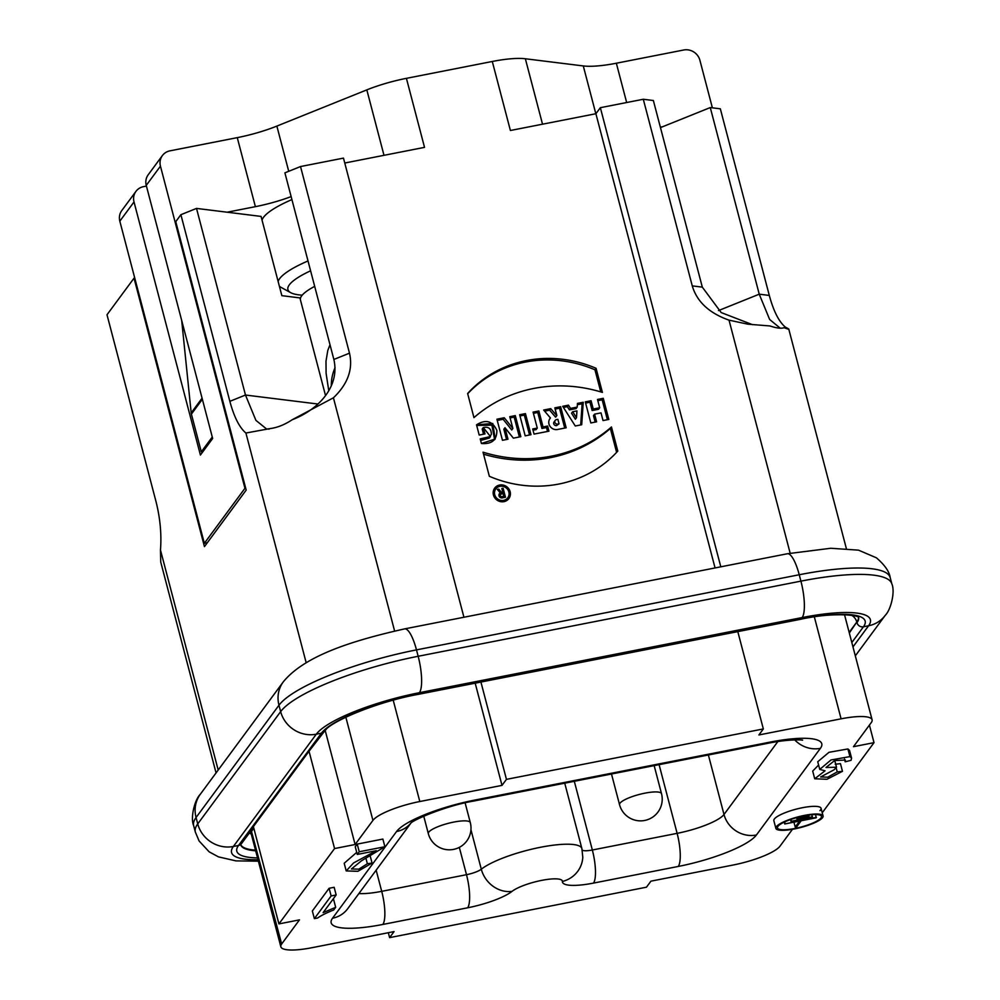 <?xml version="1.0" encoding="UTF-8"?>
<svg xmlns="http://www.w3.org/2000/svg" width="1000" height="1000" viewBox="0 0 1000 1000"><rect width="100%" height="100%" fill="white"/><g stroke="black" fill="none" stroke-linecap="round" stroke-linejoin="round"><path stroke-width="1.5" d="M823.075 815.962L821.062 808.3A24.413 5.487 165.3 0 0 799.275 808.388A24.413 5.487 165.3 0 0 774.35 819.025A24.413 5.487 165.3 0 0 773.85 820.688L775.863 828.35A24.413 5.487 165.3 0 0 800.863 827.475A24.413 5.487 165.3 0 0 823.075 815.962A24.413 5.487 165.3 0 0 801.287 816.062A24.413 5.487 165.3 0 0 776.363 826.7A24.413 5.487 165.3 0 0 775.863 828.35M819.75 769.412L817.738 761.75L829 752.3L847.913 748.95L849.55 750.438L851.562 758.112L851.062 760.325L845.188 761.8L845.387 760.05L834.65 760.525L826.012 767.487L836.513 767.225L834.087 769.788L820.625 776.95L827.725 777.2L837.237 771.912L842.475 771.312L826.963 779.287L814.712 778.763L825.062 770.788L819.75 769.412L831 759.963L849.925 756.612L851.562 758.112M835.225 764.237L840.462 763.637L842.475 771.312M814.712 778.763L812.7 771.1L818.6 765.037M336.163 894.963L334.15 887.288L329.113 888.275L312.35 910.975L314.363 918.65L317.613 918.012C321.2 915.475 326.55 912.812 333.688 910L335.675 907.325L323.113 912.65L336.163 894.963L331.125 895.95L314.363 918.65M335.675 907.325L333.663 899.65L332.362 900.113M822.237 812.775L874.013 742.65L853.462 746.688L871.275 722.575A40.688 9.15 165.3 0 0 872.1 719.812A40.688 9.15 165.3 0 0 841.087 718.825L758.888 734.963L763.337 728.938L737.8 631.625L480.925 682.05L506.45 779.362L502 785.387L419.8 801.525A40.688 9.15 165.3 0 0 372.925 820.4L355.112 844.513L334.562 848.55L278.925 923.9L299.475 919.875L281.663 943.988A40.688 9.15 165.3 0 0 280.837 946.75A40.688 9.15 165.3 0 0 311.85 947.725L394.05 931.587L389.6 937.625L646.475 887.188L650.925 881.162L733.138 865.025A40.688 9.15 165.3 0 0 780.013 846.162L792.45 829.312M506.45 779.362L763.337 728.938M346.213 870.925L353.562 862.962L376.3 850.7L357.262 854.438L359.237 851.762L384.888 846.737L361.525 860.763L351.425 868.988L358.812 869.163L367.375 863.737L372.062 863.062L357.887 871.312L346.213 870.925L344.2 863.25L356.725 852.375M357.262 854.438L355.25 846.762L357.225 844.1L382.875 839.062L384.888 846.737M502.738 492.55L503.038 493.7M503.738 496.388L504.038 497.537M500 493.413L501.737 493.9L502.85 492.388L501.712 492.612L498.787 489.162L497.35 489.438L500.337 492.962A2.712 2.55 36.4 0 0 502.262 497.887L505.475 497.25L503.125 488.3L501.838 488.55L502.85 492.388L501.838 488.55L503.125 488.3L502.137 489.65M499.012 494.575A2.712 2.55 -143.6 0 1 499.225 494.462L500.337 492.962L497.35 489.438L498.787 489.162L498 490.213M503.85 496.225L503.188 493.675L501.262 494.05A1.363 1.275 36.4 0 0 500.312 495.575A1.363 1.275 36.4 0 0 501.925 496.6L503.85 496.225L501.925 496.6A1.363 1.275 -143.6 0 1 500.5 494.525A1.363 1.275 -143.6 0 1 501.262 494.05L503.188 493.675L503.85 496.225L501.737 497.938M499.225 496.35A1.363 1.275 -143.6 0 1 499.387 496.025L500.5 494.525M577.362 404.7L582.125 403.775L580.688 424.938M569.412 409.888L576.1 408.587L577.212 407.075L570.525 408.387L568.462 405.163L562.688 406.3L575.288 426L581.712 424.738L583.237 402.262L577.463 403.4L577.212 407.075L570.525 408.387L569.412 409.888L567.35 406.662L563.425 407.438M576.487 417.7L575.375 419.212L571.55 413.237L572.663 411.725L576.95 410.887L576.487 417.7L572.663 411.725L576.487 417.7L576.95 410.887L572.663 411.725M555.175 409.062L559.525 408.212L564.725 428.075M544.612 411.138L549.625 410.15L555.538 417.113M559.05 423.812L557.7 424.075A2.375 2.225 -143.6 0 1 554.862 422.275A2.375 2.225 -143.6 0 1 556.525 419.6L557.875 419.338L559.05 423.812L556.587 425.588A2.375 2.225 -143.6 0 1 554.087 421.938L555.2 420.425A2.375 2.225 -143.6 0 1 556.525 419.6L557.875 419.338L559.05 423.812L557.7 424.075A2.375 2.225 -143.6 0 1 555.2 420.425M483.312 427.537L484.988 433.925L479.2 435.062L476.525 424.837C485.712 419.05 492.488 420.9 496.85 430.375C497.013 439.975 491.863 444.338 481.413 443.488L480.213 438.888L490.45 436.55L483.312 427.537L484.988 433.925L479.2 435.062L476.525 424.837L492.775 423.475L495.213 438.988L481.413 443.488L480.213 438.888C485.513 439.888 489.225 438.363 491.35 434.325C491.3 428.688 488.612 426.425 483.312 427.537L482.2 429.038L483.55 434.2M525.438 413.612L519.663 414.738L525.188 435.838L530.975 434.7L525.438 413.612L519.663 414.738L525.188 435.838L530.975 434.7L525.438 413.612L524.325 415.112L529.538 434.975M556.65 415.6L550.737 408.638L543.675 410.025L550.425 417.975A7.163 6.713 36.4 0 0 557.525 429.487L566.163 427.788L560.638 406.7L554.85 407.837L556.862 415.5L555.75 417.013M603.275 398.325L597.5 399.462L599.675 407.775L593.25 409.038L591.075 400.725L585.288 401.863L590.825 422.95L596.6 421.812L594.587 414.15L601.013 412.887L603.025 420.55L608.812 419.425L603.275 398.325L597.5 399.462L599.675 407.775L593.25 409.038L591.075 400.725L585.288 401.863L590.825 422.95L596.6 421.812L594.587 414.15L601.013 412.887L603.025 420.55L608.812 419.425L603.275 398.325L602.163 399.837L607.375 419.7M611.462 426.962L617.788 451.087A117.325 110.1 -143.6 0 1 489.35 476.3L483.025 452.175A139.562 130.975 36.4 0 0 611.462 426.962L617.788 451.087A117.325 110.1 -143.6 0 1 489.35 476.3L483.025 452.175A139.562 130.975 36.4 0 0 611.462 426.962L610.35 428.475A139.562 130.975 -143.6 0 1 483.55 454.188M493.438 494.975A8.812 8.275 36.4 0 0 508.875 498.575A8.812 8.275 36.4 0 0 506.7 486.688A8.812 8.275 36.4 0 0 493.438 494.975A8.812 8.275 36.4 0 0 507.85 499.712A8.812 8.275 36.4 0 0 504.075 485.325A8.812 8.275 36.4 0 0 493.438 494.975M207.325 542.712L204.338 543.3L244.95 488.288L160.45 166.163L146.25 185.375A13.562 12.725 36.4 0 1 148.188 174.8L162.375 155.575A13.562 12.725 36.4 0 1 169.938 150.85L237.275 137.637A54.25 12.2 165.3 0 0 276.863 126.088L366.825 89.875A54.25 12.2 -14.7 0 1 406.413 78.338L492.287 61.475L510.4 130.5L595.9 113.725L715.062 567.95M344.762 163.025L424.525 147.363L406.413 78.338M596.062 368.288A117.325 110.1 36.4 0 0 467.625 393.5L473.95 417.625A139.562 130.975 -143.6 0 1 602.4 392.4L596.062 368.288A117.325 110.1 36.4 0 0 467.625 393.5L473.95 417.625A139.562 130.975 -143.6 0 1 602.4 392.4L596.062 368.288L594.95 369.8L600.75 391.9M547.612 426.05L543.05 426.95L538.862 410.975L533.088 412.113L537.275 428.088L532.712 428.975L534.05 434.1L548.95 431.175L547.612 426.05L543.05 426.95L538.862 410.975L533.088 412.113L537.275 428.088L532.712 428.975L534.05 434.1L548.95 431.175L547.612 426.05L546.5 427.562L547.525 431.45M515.288 415.6L509.775 416.688L512.863 428.462L504.25 417.762L496.925 419.2L502.463 440.3L507.987 439.212L504.963 427.713L513.375 438.15L520.825 436.688L515.288 415.6L509.775 416.688L512.863 428.462L504.25 417.762L496.925 419.2L502.463 440.3L507.987 439.212L504.963 427.713L513.375 438.15L520.825 436.688L515.288 415.6L514.175 417.113L519.388 436.975M310.6 270.8A70.525 15.862 165.3 0 0 290.688 292.663A70.525 15.862 165.3 0 0 302.238 295.15M328.775 390.788L326.1 373.3L325.988 361.213L327.788 350.462L330 344.7M325.538 395.6L300.45 299.975A61.037 13.725 -14.7 0 1 314.688 286.363M463.925 617.25L343.475 158.112L300.525 166.55L349.487 353.175C353.162 369.175 347.812 384.05 333.425 397.8L292.275 419.7C284.7 424.688 277.362 427.638 270.287 428.55L245.912 433.025C239.488 427.65 234.125 417.088 229.85 401.337L180.888 214.7L196.513 208.412L261.062 216.412L281.85 295.663L299.95 297.913A61.037 13.725 -14.7 0 0 300.387 298.625M595.9 113.725L600.35 107.688L720.8 566.825M660.462 127.613L710.275 107.562L720.337 108.812L769.3 295.438C773.575 311.188 778.938 321.75 785.362 327.125C790.462 329.75 790.025 329.95 784.05 327.7C781.225 328.738 776.5 328.15 769.9 325.95L747.825 324.175L729.025 320.15C709.175 313.113 696.925 301.7 692.262 285.887L643.3 99.262L600.35 107.688M785.362 327.125L787.575 328.663M180.888 214.7L175.763 221.65L246.188 490.087L204.45 546.613L134.025 278.163L107 314.762L155.963 501.388C160.175 518.05 161.675 534.263 160.475 550.025L160.725 562.013L216.062 772.925M349.487 353.175L333.862 359.462L284.9 172.838L300.525 166.55M134.025 278.163L134.738 278.025M643.3 99.262L653.363 100.512L702.312 287.137L721.2 312.575L752.55 324.688M710.275 107.562L759.237 294.188L769.65 319.475L780.225 328.188M300.363 299.475L299.95 297.913M270.025 428.663L266.65 429.062L255.912 420.363L245.475 395.037L196.513 208.412M333.862 359.462C340.213 387.088 317.725 410.05 292.275 419.7M262.038 220.125A78.662 17.7 -14.7 0 1 291.925 199.575M290.688 292.663L281.125 287.413A78.662 17.7 -14.7 0 1 279.35 286.15M278.125 281.475A78.662 17.7 -14.7 0 1 308.025 260.938M712.375 107.825L699.9 60.263A13.562 12.725 36.4 0 0 683.7 50L616.35 63.225A54.25 12.2 165.3 0 1 583.288 65.938L525.363 58.762L542.525 124.2M662.725 126.7L660.35 127.163M492.287 61.475A54.25 12.2 -14.7 0 1 525.363 58.762M291.137 196.6A54.25 12.2 -14.7 0 1 255.387 206.663L227.138 212.213M244.95 488.288L245.675 488.15M146.25 185.375L212.65 438.475L200.413 455.05L134.012 201.95A13.562 12.725 -143.6 0 1 135.95 191.375A13.562 12.725 -143.6 0 1 143.5 186.65L146.438 186.075M204.338 543.3L119.825 221.175A13.562 12.725 -143.6 0 1 121.762 210.588L135.95 191.375M162.375 155.575A13.562 12.725 36.4 0 0 160.45 166.163M331.312 385.938A36.625 31.088 97.1 0 1 335.075 367.688M181.688 320.412L191.188 412.912A8.137 7.638 36.4 0 0 191.4 414.113L201.3 451.863L212.275 437.013M201.3 451.863L203.012 451.538M334.562 848.55L309.037 751.237L324.45 731.3C329.462 721.975 376.788 701.787 418.013 694.4A5.425 1.425 -101.1 0 0 418.312 694.188L801.062 619.062A84.087 18.913 -14.7 0 1 863.45 626.788L851.825 642.525M309.037 751.237L253.388 826.6L278.925 923.9M281.663 943.988L251.537 831.55A40.688 9.15 165.3 0 0 251.163 833.625L280.837 946.75M324.688 730.975L326.188 729.362M251.975 830.837L253.75 827.95M837.237 771.912L836.112 767.638M836.513 767.225L834.75 760.487M845.188 761.8L844.475 759.062M331.125 895.95L329.113 888.275M367.375 863.737L365.988 858.45M372.062 863.062L370.275 856.287M359.237 851.762L357.225 844.1M355.112 844.513L325.238 730.638M475.188 683.175L502 785.387M869.412 725.088L874.013 742.65M389.6 937.625L388.312 932.712M494.188 488.888A8.812 8.275 -143.6 0 1 499.55 486.4M509.087 493.438A8.812 8.275 -143.6 0 1 508.275 499.3M502.912 501.788A7.462 7 36.4 0 0 506.675 499.275L507.788 497.775A7.462 7 36.4 0 0 505.95 487.713A7.462 7 36.4 0 0 494.725 494.725A7.462 7 36.4 0 0 507.788 497.775M495.788 488.913L494.675 490.412A7.462 7 36.4 0 0 493.387 494.75M467.688 393.738A117.325 110.1 -143.6 0 1 594.95 369.8M616.613 452.362L610.35 428.475M597.812 400.688L602.163 399.837M599.675 407.775L598.562 409.275L592.137 410.538L593.25 409.038M591.075 400.725L589.963 402.225L592.137 410.538M585.612 403.088L589.963 402.225M594.587 414.15L593.475 415.65L595.175 422.1M570.525 408.387L568.462 405.163L562.688 406.3L575.288 426L581.712 424.738L583.237 402.262L582.125 403.775M568.462 405.163L567.35 406.662M560.638 406.7L554.85 407.837L556.613 415.55L550.737 408.638L543.675 410.025L550.425 417.975A7.163 6.713 36.4 0 0 557.525 429.487L566.163 427.788L560.638 406.7L559.525 408.212M550.737 408.638L549.625 410.15M550.425 417.975L549.637 419.038M543.05 426.95L541.938 428.462L546.5 427.562M538.862 410.975L537.75 412.475L541.938 428.462M533.4 413.338L537.75 412.475M537.275 428.088L536.163 429.588L533.038 430.213M519.975 415.962L524.325 415.112M510.087 417.912L514.175 417.113M512.863 428.462L511.75 429.975L503.137 419.275L504.25 417.762M497.25 420.425L503.137 419.275M504.963 427.713L503.85 429.212L506.55 439.5M494.625 439.7L491.887 425.15L476.688 425.438M490.45 436.55L489.338 438.05L480.625 440.462M498.787 489.162L501.712 492.612L500.6 494.125M777.925 826.388A22.75 5.112 -14.7 0 1 801.175 816.475A22.75 5.112 -14.7 0 1 821.475 816.388A22.75 5.112 -14.7 0 1 800.763 827.113A22.75 5.112 -14.7 0 1 777.463 827.938A22.75 5.112 -14.7 0 1 777.925 826.388M809 816.062L796.9 818.825L808.65 816.525L808.737 815.062M797.237 818.375L797.013 817.513M796.9 818.825L796.587 817.638M812.513 816.75L791.012 821.363L812.163 817.212L811.975 814.7M791.35 820.9L790.962 819.4M791.012 821.363L790.537 819.55M816.413 817.362L784.737 823.975L799.625 821.05L795.212 827.025L796.775 826.712L801.188 820.738L816.075 817.825L815.675 814.562M785.075 823.512L784.65 821.925M784.737 823.975L784.25 822.113M795.212 827.025L793.938 822.163M503.125 488.3L505.475 497.25L502.262 497.887A2.712 2.55 -143.6 0 1 500.337 492.962M583.237 402.262L577.463 403.4L577.212 407.075M501.712 492.612L502.85 492.388M494.725 494.725A7.462 7 36.4 0 0 506.912 498.738A7.462 7 36.4 0 0 503.725 486.562A7.462 7 36.4 0 0 494.725 494.725M819.963 810.638A24.413 5.487 165.3 0 0 803.587 807.5A24.413 5.487 165.3 0 0 774.35 819.025M512.062 891.35A40.688 9.15 -14.7 0 1 467.638 907.8L382.85 924.45A67.812 15.25 -14.7 0 1 332.55 918.213L396.538 831.55A67.812 15.25 -14.7 0 1 474.663 800.1L770.075 742.113A67.812 15.25 -14.7 0 1 820.387 748.35L756.4 835.013A67.812 15.25 -14.7 0 1 678.263 866.45L593.488 883.1A40.688 9.15 -14.7 0 1 562.4 881.462A27.125 6.1 165.3 0 0 541.688 880.375A27.125 6.1 165.3 0 0 512.062 891.35A27.125 23.525 -128.4 0 1 481.3 869.212A54.25 12.2 -14.7 0 1 538.713 847.638A54.25 12.2 -14.7 0 1 581.888 848.587L564.738 783.188M790.163 553.212L729.025 320.15M218.188 770.037L160.475 550.025M333.425 397.8L394.6 630.988M306.2 662.812L245.912 433.025M718.487 310.587L759.237 294.188L769.3 295.438M692.262 285.887L702.312 287.137M317.875 404.012L245.475 395.037L229.85 401.337M626.663 102.525L616.35 63.225M595.825 113.737L583.288 65.938M383.988 155.312L366.825 89.875M288.725 171.3L276.863 126.088M255.387 206.663L237.275 137.637M134.012 201.95L119.825 221.175M191.4 414.113L202.362 399.263M202.075 398.162L191.188 412.912M240.712 844.688L241.537 843.575A5.425 5.088 -143.6 0 1 238.512 845.475L321.425 733.188A5.425 5.088 36.4 0 0 324.462 731.275M851.762 615.312A10.85 10.188 -143.6 0 1 856.8 622.038L849.163 632.388M858.512 617.475A78.662 17.7 -14.7 0 1 856.8 622.038L849.325 633.025M858.612 617.562A78.662 17.7 -14.7 0 1 856.963 622.675A5.425 5.088 36.4 0 0 863.45 626.788L868.587 625.775L852.975 646.912M418.013 694.4L800.763 619.263A5.425 1.425 -101.1 0 0 801.062 619.062L802.175 617.55A89.513 20.137 -14.7 0 1 868.587 625.775A29.838 28 36.4 0 0 885.275 615.288M251.537 831.55A65.1 14.65 -14.7 0 1 251.075 830.662M251.3 834.15A67.812 15.25 -14.7 0 1 249.45 832.875M255.5 850.163A78.662 17.7 -14.7 0 1 240.825 844.788M255.662 850.812A78.662 17.7 -14.7 0 1 240.775 844.9M257.538 857.925A84.087 18.913 -14.7 0 1 238.512 845.475L233.375 846.475A29.838 28 -143.6 0 1 197.738 823.9L196.062 817.513A29.838 28 -143.6 0 1 200.25 794.325M258.012 859.737A89.513 20.137 -14.7 0 1 233.375 846.475L316.288 734.2A89.513 20.137 -14.7 0 1 419.425 692.688L802.175 617.55A29.838 7.812 -101.1 0 0 800.913 581.138A119.35 26.85 -14.7 0 1 891.888 584.012C895.263 591.512 890.975 609.738 885.212 615.375L855.312 655.863M258.387 861.175L235.987 860.888L218.463 856.875L209.175 851.85L199.1 840.987L195.325 832A119.35 26.85 -14.7 0 1 197.738 823.9L280.65 711.612A29.838 28 36.4 0 0 316.288 734.2L321.425 733.188A84.087 18.913 -14.7 0 1 418.312 694.188L419.425 692.688A29.838 7.812 -101.1 0 0 418.162 656.275L800.913 581.138L799.237 574.75A119.35 26.85 -14.7 0 1 890.2 577.612L891.888 584.012M195.325 832L193.65 825.612A119.35 26.85 -14.7 0 1 196.062 817.513L278.975 705.225A119.35 26.85 -14.7 0 1 416.488 649.887L799.237 574.75A29.838 7.812 -101.1 0 0 787.487 553.737M283.163 682.05A29.838 28 36.4 0 0 278.975 705.225L280.65 711.612A119.35 26.85 -14.7 0 1 418.162 656.275L416.488 649.887A29.838 7.812 -101.1 0 0 404.738 628.875M619.538 804.675A21.7 4.888 -14.7 0 1 639.288 794.45A21.7 4.888 -14.7 0 1 661.513 793.662A21.7 21.7 0 0 1 636.438 820.475A21.7 21.7 0 0 1 619.538 804.675L611.487 774M470.3 822.6A21.7 21.7 0 0 1 457.413 848.238A21.7 21.7 0 0 1 428.312 833.612A21.7 4.888 -14.7 0 1 448.075 823.388A21.7 4.888 -14.7 0 1 470.3 822.6L465.125 802.875M470.95 829.737L481.3 869.212A13.562 3.05 -14.7 0 1 466.5 874.7L381.712 891.338A40.688 9.15 -14.7 0 1 358.888 893.562M574.312 781.3L592.337 850A13.562 3.05 -14.7 0 1 582.238 850.05M659.1 764.663L677.125 833.35L592.337 850A27.125 7.113 78.9 0 1 593.488 883.1M708.388 754.987L724 814.488A40.688 9.15 -14.7 0 1 677.125 833.35A27.125 7.113 78.9 0 1 678.263 866.45M777.862 741.538L724 814.488A27.125 25.463 36.4 0 0 756.4 835.013M376.15 870.163L381.712 891.338A27.125 7.113 78.9 0 1 382.85 924.45M459.325 847.362L466.5 874.7A27.125 7.113 78.9 0 1 467.638 907.8M849.925 756.612L847.913 748.95M582.762 857.663A27.125 26.363 -177.2 0 1 562.4 881.462M794.737 739.875A27.125 25.463 36.4 0 0 820.387 748.35M768.487 743.175A27.125 7.113 -101.1 0 0 770.075 742.113M410.525 823.413C413.125 819.737 447.013 805.512 473.188 801.15A27.125 7.113 -101.1 0 0 474.663 800.1M410.788 823.2A27.125 25.463 -143.6 0 1 396.538 831.55M410.913 823.1L347.663 908.763A27.125 25.463 -143.6 0 1 332.55 918.213M345.838 717.163L372.925 820.4M419.8 801.525L393.225 700.212M841.087 718.825L814.35 616.912M556.587 425.588L557.7 424.075M501.025 497.837L501.925 496.6M788.812 329.25L846.325 548.45M269.4 428.913L268.762 429.175M241.537 843.575L253.575 827.288M193.65 825.612C190.263 818.1 194.55 799.887 200.325 794.237L283.225 681.95C304.725 655.438 353.375 640.387 404.625 628.888L787.375 553.75L830.788 548.263L858.538 550.163L876.388 557.8C884.737 564.975 889.338 571.575 890.2 577.612M858.562 617.337L858.688 617.638C858.775 614.812 830.875 612.312 800.763 619.263M654.163 765.625L661.513 793.662M428.312 833.612L423.75 816.175M582.788 857.237L581.888 848.587M473.188 801.15L768.6 743.162C791.263 738.5 805.525 740.175 802.125 740.188M844.513 614.675L872.1 719.812"/></g></svg>
